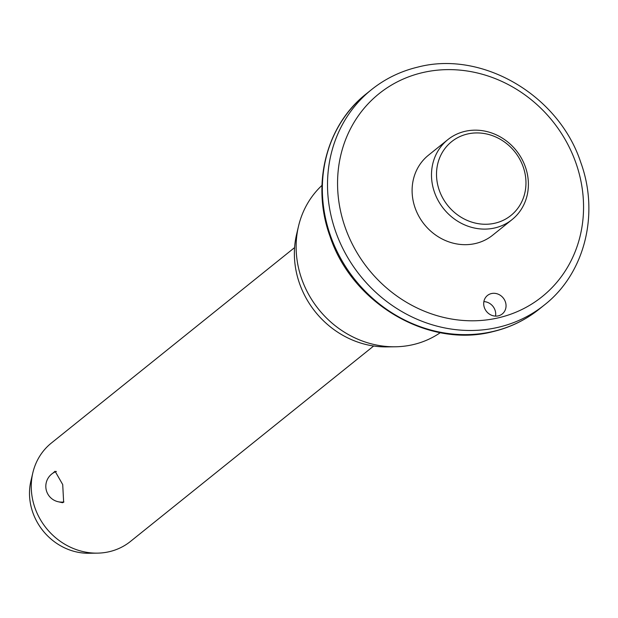 <?xml version="1.0" encoding="UTF-8"?>
<svg xmlns="http://www.w3.org/2000/svg" width="618" height="618" viewBox="0 0 618 618"><rect width="100%" height="100%" fill="white"/><g stroke="black" fill="none" stroke-linecap="round" stroke-linejoin="round"><path stroke-width="0.93" d="M495.528 316.122A11.835 10.738 51.2 0 0 483.871 301.607M491.38 293.573A11.835 10.738 -128.8 0 1 504.566 299.993A11.835 10.738 -128.8 0 1 502.287 313.936A11.835 10.738 -128.8 0 1 498.363 315.844A11.835 10.738 -128.8 0 1 485.176 309.433A11.835 10.738 -128.8 0 1 487.455 295.481A11.835 10.738 -128.8 0 1 491.38 293.573M467.278 134.052A47.339 42.959 51.2 0 0 438.741 188.675A47.339 42.959 51.2 0 0 495.196 223.137A47.339 42.959 51.2 0 0 523.732 168.505A47.339 42.959 51.2 0 0 467.278 134.052M495.064 227.887A51.286 46.535 -128.8 0 1 437.923 200.093A51.286 46.535 -128.8 0 1 447.818 139.653A51.286 46.535 -128.8 0 1 464.821 131.379A51.286 46.535 -128.8 0 1 521.963 159.174A51.286 46.535 -128.8 0 1 512.067 219.606A51.286 46.535 -128.8 0 1 495.064 227.887M52.939 473.125L55.079 471.248L62.712 484.558L63.646 502.187L62.549 502.72L58.88 501.893M447.818 139.653L428.428 155.234A51.286 46.535 51.2 0 0 418.533 215.667A51.286 46.535 51.2 0 0 475.675 243.461A51.286 46.535 51.2 0 0 492.677 235.188L512.067 219.606M321.978 185.377A94.678 85.91 51.2 0 0 298.471 226.373A94.678 85.91 51.2 0 0 395.226 346.783A94.678 85.91 51.2 0 0 413.504 344.535A94.678 85.91 51.2 0 0 440.325 332.654M298.471 226.373L296.555 234.554A88.335 80.155 51.2 0 0 386.829 346.891L395.226 346.783M294.585 247.602L51.356 443.052A63.121 57.273 51.2 0 0 32.816 472.87A63.121 57.273 51.2 0 0 97.32 553.141A63.121 57.273 51.2 0 0 109.51 551.642A63.121 57.273 51.2 0 0 130.437 541.461L373.658 346.01M32.816 472.87L30.9 481.051A56.779 51.518 51.2 0 0 88.922 553.257L97.32 553.141M422.171 72.715A130.182 118.131 51.2 0 0 343.701 222.936A130.182 118.131 51.2 0 0 498.942 317.698A130.182 118.131 51.2 0 0 577.413 167.478A130.182 118.131 51.2 0 0 422.171 72.715M498.687 327.2A138.077 125.284 -128.8 0 1 344.829 252.368A138.077 125.284 -128.8 0 1 371.48 89.656C385.114 78.756 400.541 71.24 417.76 67.115C482.171 50.143 558.757 95.164 580.758 162.387C599.676 214.037 584.721 273.496 544.458 304.921A138.077 125.284 -128.8 0 1 498.687 327.2M539.29 309.07C525.655 319.969 510.229 327.486 493.01 331.611C428.598 348.583 352.013 303.562 330.012 236.339C311.101 184.689 326.049 125.23 366.312 93.812A138.077 125.284 51.2 0 0 339.661 256.524A138.077 125.284 51.2 0 0 493.512 331.356A138.077 125.284 51.2 0 0 539.29 309.07L544.458 304.921M366.312 93.812L371.48 89.656M56.4 471.434A15.782 15.782 0 0 0 63.909 501.947"/></g></svg>

